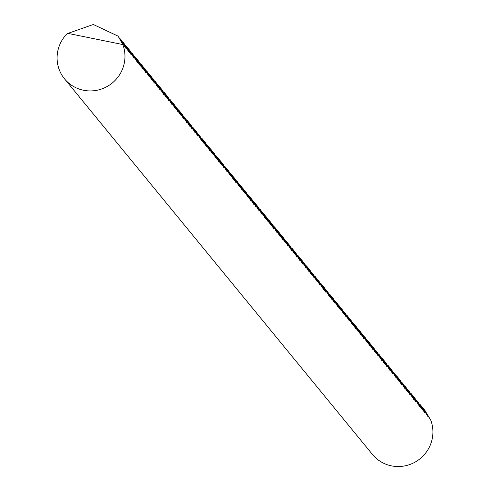 <?xml version="1.0" encoding="UTF-8"?>
<svg xmlns="http://www.w3.org/2000/svg" width="490" height="490" viewBox="0 0 490 490"><rect width="100%" height="100%" fill="white"/><g stroke="black" fill="none" stroke-linecap="round" stroke-linejoin="round"><path stroke-width="0.73" d="M57.93 50.409A34.257 33.467 140.7 0 1 67.522 33.308L122.806 44.559A34.257 33.467 140.7 0 1 124.129 63.878A34.257 33.467 140.7 0 1 98.631 89.891A34.257 33.467 140.7 0 1 64.539 78.859A34.257 33.467 140.7 0 1 57.93 50.409M67.926 33.387L93.296 24.5L118.115 36.15L122.806 44.559M422.674 407.662L424.867 410.308L430.753 420.169A34.257 33.467 140.7 0 1 432.07 439.487A34.257 33.467 140.7 0 1 406.577 465.5A34.257 33.467 140.7 0 1 372.48 454.469L64.539 78.859M423.354 408.464L428.248 417.119L421.957 406.761L420.445 404.918L424.732 412.825L417.541 401.371L422.435 410.026L414.632 397.825L419.526 406.48L413.235 396.122L411.723 394.279L416.01 402.186L408.819 390.732L413.713 399.387L405.91 387.186L410.197 395.099L403.001 383.639L407.288 391.553L400.097 380.093L404.991 388.754L398.701 378.396L397.188 376.547L401.475 384.46L394.285 373L399.179 381.661L391.375 369.46L396.269 378.115L389.979 367.757L388.466 365.914L392.753 373.821L385.563 362.367L389.844 370.275L384.166 360.665L382.653 358.821L386.941 366.728L379.75 355.274L384.644 363.929L376.841 351.728L381.735 360.383L373.931 348.182L378.219 356.095L371.028 344.635L375.309 352.549L369.632 342.933L368.119 341.089L373.019 349.75L365.209 337.543L370.109 346.203L362.306 334.002L367.2 342.657L360.91 332.3L359.397 330.456L363.684 338.363L356.493 326.91L360.775 334.817L355.097 325.207L353.584 323.363L358.484 332.018L350.675 319.817L355.575 328.471L347.771 316.271L352.665 324.925L344.862 312.724L349.149 320.638L341.959 309.178L346.24 317.091L339.049 305.631L343.943 314.292L337.653 303.929L336.14 302.085L340.428 309.999L333.237 298.539L338.131 307.199L331.84 296.842L330.327 294.998L334.615 302.906L327.424 291.452L332.318 300.107L324.515 287.906L329.409 296.56L323.118 286.203L321.605 284.359L325.893 292.267L318.702 280.813L323.596 289.468L315.793 277.267L320.08 285.18L312.883 273.72L317.171 281.634L309.98 270.174L314.262 278.087L308.584 268.471L307.071 266.627L311.358 274.541L304.168 263.081L309.061 271.742L302.771 261.384L301.258 259.541L306.152 268.195L299.862 257.838L298.349 255.994L302.636 263.902L295.446 252.448L299.727 260.355L294.049 250.745L292.536 248.902L296.824 256.809L289.633 245.355L294.527 254.01L288.236 243.653L286.724 241.809L291.617 250.464L283.814 238.263L288.102 246.176L282.424 236.56L280.911 234.716L285.192 242.63L279.514 233.013L278.002 231.17L282.901 239.831L275.092 227.623L279.992 236.284L272.189 224.077L277.083 232.738L270.792 222.38L269.279 220.537L273.567 228.444L266.376 216.99L270.658 224.898L264.98 215.288L263.467 213.444L268.367 222.099L260.558 209.898L265.457 218.552L257.654 206.351L261.936 214.259L256.258 204.649L254.745 202.805L259.032 210.712L251.842 199.258L256.123 207.172L250.445 197.556L248.932 195.712L253.826 204.367L246.023 192.166L250.923 200.827L243.12 188.619L248.014 197.28L241.723 186.923L240.21 185.079L244.498 192.987L237.307 181.533L242.201 190.187L234.398 177.986L239.292 186.641L233.001 176.284L231.488 174.44L235.776 182.347L228.585 170.894L233.479 179.548L227.189 169.191L225.676 167.347L230.576 176.002L222.766 163.801L227.054 171.714L221.376 162.098L219.863 160.255L224.144 168.168L218.467 158.552L216.954 156.708L221.241 164.622L214.05 153.162L218.944 161.822L211.141 149.615L216.035 158.276L209.745 147.919L208.232 146.075L212.519 153.983L205.328 142.529L209.61 150.436L203.932 140.826L202.419 138.982L206.707 146.89L199.516 135.436L204.41 144.091L196.606 131.89L201.5 140.544L195.21 130.187L193.697 128.343L197.985 136.251L190.794 124.797L195.075 132.71L189.397 123.094L187.884 121.251L192.172 129.164L184.975 117.704L189.875 126.365L182.072 114.158L186.966 122.819L180.675 112.461L179.162 110.618L183.45 118.525L176.259 107.071L180.541 114.979L174.863 105.368L173.35 103.525L178.25 112.179L170.44 99.978L175.34 108.633L167.537 96.432L171.819 104.339L166.141 94.729L164.628 92.886L168.915 100.793L161.725 89.339L166.006 97.253L160.328 87.637L158.815 85.793L163.709 94.448L155.906 82.247L160.193 90.16L153.003 78.7L157.896 87.361L151.606 77.004L150.093 75.154L154.381 83.067L147.19 71.614L152.084 80.268L144.281 68.067L149.174 76.722L142.884 66.364L141.371 64.521L145.659 72.428L138.468 60.974L142.749 68.882L137.071 59.272L135.559 57.428L140.459 66.083L132.649 53.882L137.549 62.536L129.746 50.335L134.027 58.249L128.349 48.633L126.837 46.789L131.124 54.702L123.933 43.242L128.827 51.903L121.024 39.696L125.918 48.357L118.115 36.15M419.771 404.121L420.445 404.918M416.861 400.575L417.541 401.371M413.952 397.029L414.632 397.825M411.049 393.482L411.723 394.279M408.139 389.936L408.819 390.732M405.23 386.39L405.91 387.186M402.327 382.843L403.001 383.639M399.417 379.297L400.097 380.093M396.514 375.75L397.188 376.547M393.605 372.204L394.285 373M390.695 368.658L391.375 369.46M387.792 365.117L388.466 365.914M384.883 361.571L385.563 362.367M381.98 358.025L382.653 358.821M379.07 354.478L379.75 355.274M376.161 350.932L376.841 351.728M373.257 347.385L373.931 348.182M370.348 343.839L371.028 344.635M367.445 340.293L368.119 341.089M364.536 336.746L365.209 337.543M361.626 333.2L362.306 334.002M358.723 329.654L359.397 330.456M355.813 326.113L356.493 326.91M352.904 322.567L353.584 323.363M350.001 319.021L350.675 319.817M347.091 315.474L347.771 316.271M344.188 311.928L344.862 312.724M341.279 308.382L341.959 309.178M338.37 304.835L339.049 305.631M335.466 301.289L336.14 302.085M332.557 297.742L333.237 298.539M329.654 294.196L330.327 294.998M326.744 290.656L327.424 291.452M323.835 287.109L324.515 287.906M320.932 283.563L321.605 284.359M318.022 280.017L318.702 280.813M315.113 276.47L315.793 277.267M312.21 272.924L312.883 273.72M309.3 269.378L309.98 270.174M306.397 265.831L307.071 266.627M303.488 262.285L304.168 263.081M300.578 258.738L301.258 259.541M297.675 255.192L298.349 255.994M294.766 251.652L295.446 252.448M291.862 248.105L292.536 248.902M288.953 244.559L289.633 245.355M286.044 241.013L286.724 241.809M283.14 237.466L283.814 238.263M280.231 233.92L280.911 234.716M277.328 230.374L278.002 231.17M274.418 226.827L275.092 227.623M271.509 223.281L272.189 224.077M268.606 219.734L269.279 220.537M265.696 216.194L266.376 216.99M262.787 212.648L263.467 213.444M259.884 209.101L260.558 209.898M256.974 205.555L257.654 206.351M254.071 202.009L254.745 202.805M251.162 198.462L251.842 199.258M248.252 194.916L248.932 195.712M245.349 191.37L246.023 192.166M242.44 187.823L243.12 188.619M239.537 184.277L240.21 185.079M236.627 180.73L237.307 181.533M233.718 177.19L234.398 177.986M230.815 173.644L231.488 174.44M227.905 170.097L228.585 170.894M224.996 166.551L225.676 167.347M222.093 163.005L222.766 163.801M219.183 159.458L219.863 160.255M216.28 155.912L216.954 156.708M213.371 152.365L214.05 153.162M210.461 148.819L211.141 149.615M207.558 145.273L208.232 146.075M204.649 141.733L205.328 142.529M201.745 138.186L202.419 138.982M198.836 134.64L199.516 135.436M195.927 131.093L196.606 131.89M193.023 127.547L193.697 128.343M190.114 124.001L190.794 124.797M187.211 120.454L187.884 121.251M184.301 116.908L184.975 117.704M181.392 113.362L182.072 114.158M178.489 109.815L179.162 110.618M175.579 106.269L176.259 107.071M172.67 102.729L173.35 103.525M169.767 99.182L170.44 99.978M166.857 95.636L167.537 96.432M163.954 92.089L164.628 92.886M161.045 88.543L161.725 89.339M158.135 84.997L158.815 85.793M155.232 81.45L155.906 82.247M152.323 77.904L153.003 78.7M149.419 74.358L150.093 75.154M146.51 70.811L147.19 71.614M143.601 67.271L144.281 68.067M140.697 63.725L141.371 64.521M137.788 60.178L138.468 60.974M134.879 56.632L135.559 57.428M131.975 53.085L132.649 53.882M129.066 49.539L129.746 50.335M126.163 45.993L126.837 46.789M123.253 42.446L123.933 43.242M120.344 38.9L121.024 39.696"/></g></svg>
